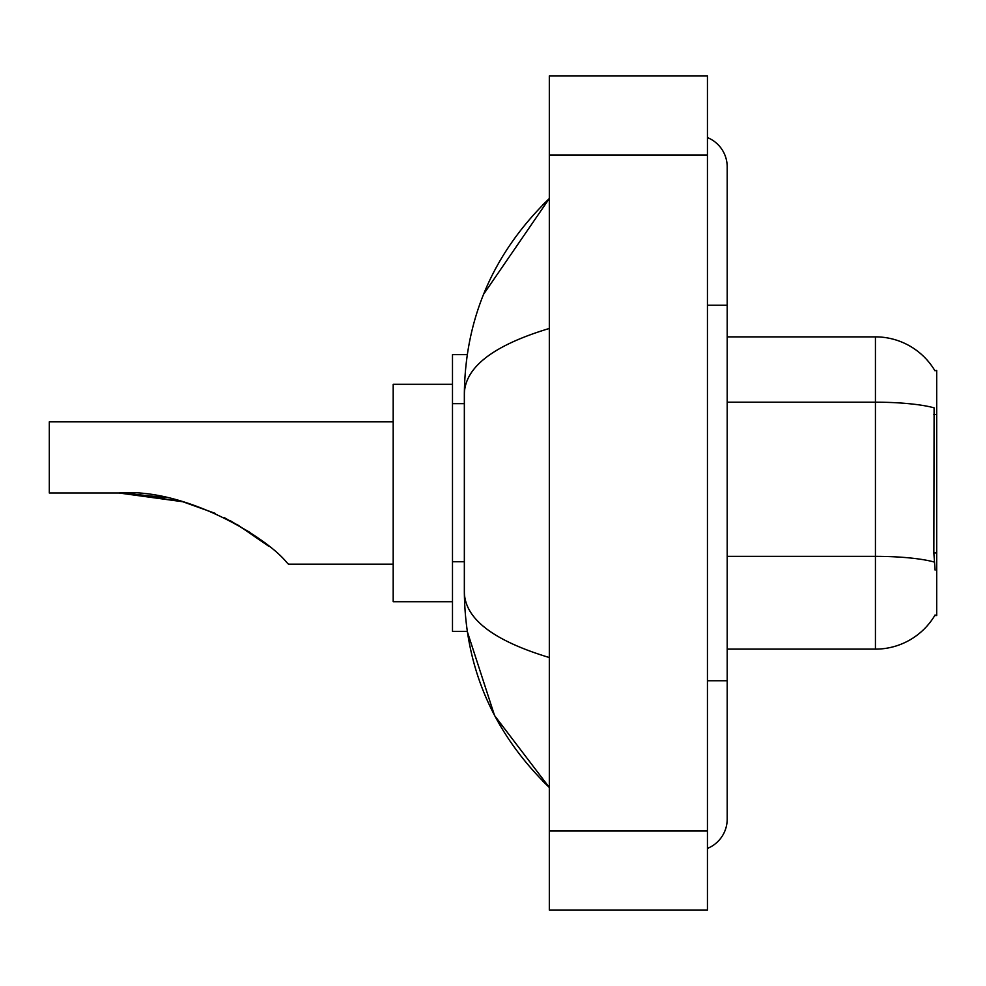 <?xml version="1.0" encoding="UTF-8"?>
<svg xmlns="http://www.w3.org/2000/svg" width="986" height="986" viewBox="0 0 986 986"><rect width="100%" height="100%" fill="white"/><g stroke="black" fill="none" stroke-linecap="round" stroke-linejoin="round"><path stroke-width="1.48" d="M727.2 649.133L875.432 649.133A69.168 69.168 0 0 0 935.11 614.944L934.753 615.535L936.7 615.535L936.7 370.465L934.901 370.711A69.168 69.168 0 0 0 875.432 336.867A69.168 69.168 0 0 1 934.753 370.465A69.168 69.168 0 0 0 875.432 336.867L727.2 336.867M467.228 354.652L452.488 354.652L452.488 631.348L467.228 631.348L494.565 715.565L549.325 787.481C493.518 733.301 465.182 668.212 464.344 592.216C464.973 618.826 493.308 640.592 549.325 657.539M707.443 680.759L727.2 680.759L727.2 166.893A31.626 31.626 0 0 0 707.443 137.584A31.626 31.626 0 0 1 727.2 166.893A31.626 31.626 0 0 0 707.443 137.584M707.443 848.416A31.626 31.626 0 0 0 727.2 819.107A31.626 31.626 0 0 1 707.443 848.416A31.626 31.626 0 0 0 727.2 819.107A31.626 31.626 0 0 1 707.443 848.416M549.325 328.461C493.431 345.31 465.096 367.088 464.344 393.784L464.344 592.216M549.325 910.016L707.443 910.016L707.443 75.984L549.325 75.984L549.325 910.016M464.344 393.784C465.182 317.775 493.518 252.687 549.325 198.519L483.584 294.284M935.11 570.081L933.841 552.912L934.112 407.847A69.168 12.017 180 0 0 875.432 402.189L875.432 336.867A69.168 69.168 0 0 1 934.901 370.711M182.866 501.751L215.145 513.336L182.866 501.751L128.131 493.173L182.866 501.751L215.145 513.336L182.866 501.751L128.131 493.173L182.866 501.751L119.059 493C184.099 487.614 265.875 536.507 286.753 562.464L288.442 564.152L393.192 564.152M224.266 517.613L250.087 532.489L224.266 517.613M452.488 384.293L393.192 384.293L393.192 601.707L452.488 601.707M393.192 421.848L49.3 421.848L49.3 493L119.059 493M122.412 493.025L164.835 497.462M230.588 520.867L256.73 537.062L268.931 546.367L236.8 524.293M936.7 414.564L933.841 414.564M936.7 552.912L933.841 552.912M464.344 403.644L452.488 403.644M464.344 561.761L452.488 561.761M707.443 305.241L727.2 305.241M549.325 830.964L707.443 830.964M549.325 155.036L707.443 155.036M875.432 649.133L875.432 402.189L727.2 402.189M934.334 562.069A69.168 12.017 180 0 0 875.432 556.35L727.2 556.35M727.2 680.759L727.2 819.107M549.325 198.519L542.448 205.162M549.325 787.481L542.448 780.838"/></g></svg>
